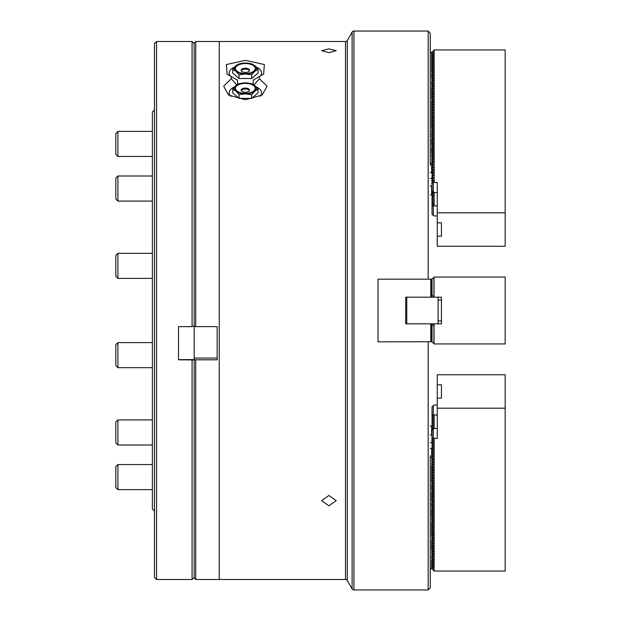 <?xml version="1.0" encoding="UTF-8"?>
<svg xmlns="http://www.w3.org/2000/svg" width="621" height="621" viewBox="0 0 621 621"><rect width="100%" height="100%" fill="white"/><g stroke="black" fill="none" stroke-linecap="round" stroke-linejoin="round"><path stroke-width="0.93" d="M328.936 48.865L321.624 50.666L328.936 52.653L336.248 50.666L328.936 48.865M328.936 495.473L321.624 500.712L328.936 505.812L336.248 500.712L328.936 495.473M345.493 579.502L345.493 41.498L219.244 41.498L219.244 579.502L345.493 579.502A2.088 2.088 0 0 1 347.302 580.55L352.123 588.902A2.088 2.088 0 0 0 353.931 589.95L428.18 589.95L428.18 341.837M345.493 41.498A2.088 2.088 0 0 0 347.302 40.45L352.123 32.098A2.088 2.088 0 0 1 353.931 31.05L353.931 589.95M231.268 76.36L231.268 78.735L223.669 86.226L228.559 95.029L245.365 99.756L262.171 95.029L267.061 86.234L259.454 78.735L259.454 76.36L263.63 74.147L264.367 64.545L245.365 60.346L226.355 64.553L227.1 74.147L237.525 80.125L237.525 84.425M234.637 66.975A16.193 8.096 0 0 0 230.22 75.909M259.454 78.735L253.966 84.922M256.093 86.824A16.193 8.096 180 0 1 259.982 96.371M430.268 455.713L430.268 587.862L428.18 589.95M428.18 279.163L428.18 31.05L353.931 31.05M428.18 31.05L430.268 33.138L430.268 165.287M236.764 84.922L231.268 78.735M230.748 96.371A16.193 8.096 180 0 1 234.637 86.824M253.197 84.425L253.197 80.125L259.454 76.36M260.502 75.909A16.193 8.096 0 0 0 256.093 66.975M194.171 577.934L194.171 359.621L195.739 359.807L195.739 579.502L194.171 577.934M194.171 43.066L195.739 41.498L195.739 326.63L194.171 326.436L194.171 43.066M195.739 579.502L219.244 579.502L219.244 41.498L195.739 41.498M195.739 359.807L217.156 359.807L217.156 326.63L195.739 326.63M194.171 326.436L194.171 359.621M217.156 326.63L217.156 334.191M217.156 348.816L217.156 358.092L194.171 358.092M406.763 323.82L406.763 297.18M433.924 297.18L431.634 297.18L431.634 279.163L432.045 279.279M438.108 297.18L438.108 323.82M434.141 323.82L441.453 323.82L441.453 297.18L434.141 297.18M241.189 90.169A4.176 2.088 180 0 1 245.365 88.081A4.176 2.088 180 0 1 249.541 90.169A4.176 2.088 180 0 1 245.365 92.257A4.176 2.088 180 0 1 241.189 90.169M241.282 90.627A4.176 2.088 180 0 1 245.365 88.989A4.176 2.088 180 0 1 249.44 90.627M235.437 88.368A9.92 4.96 180 0 1 245.365 83.4A9.92 4.96 180 0 1 255.285 88.368A9.92 4.96 180 0 1 245.365 93.329A9.92 4.96 180 0 1 235.437 88.368M245.365 82.88A10.968 5.488 180 0 1 254.866 85.62L258.033 89.214L254.866 91.108A10.968 5.488 0 0 0 254.866 85.62L251.699 83.726L245.365 82.88A10.968 5.488 0 0 0 235.864 85.62A10.968 5.488 0 0 0 235.864 91.108A10.968 5.488 0 0 0 245.365 93.849A10.968 5.488 0 0 0 254.866 91.108L251.699 94.695L245.365 93.849L239.031 94.695L235.864 91.108L232.696 89.214L235.864 85.62L239.031 83.726L244.138 82.919M258.033 89.214L258.033 92.886L251.699 98.374L239.031 98.374L232.696 92.886L232.696 89.214M239.031 98.374L239.031 94.695M251.699 98.374L251.699 94.695M430.795 341.837L430.795 323.82L405.723 323.82L405.723 297.18L430.795 297.18L430.795 279.163L378.034 279.163L378.034 341.837L432.045 341.721M430.795 279.163L431.634 279.163M430.795 297.18L431.634 297.18M431.634 341.837L431.634 323.82L430.795 323.82M431.634 323.82L433.924 323.82M433.932 277.276L433.932 296.97L432.045 295.091L432.045 279.163L434.141 277.067L505.176 277.067L505.176 343.933L434.141 343.933L432.045 341.837L432.045 325.909L433.932 324.03L433.932 343.724M434.032 277.176L434.032 297.079M434.032 323.921L434.032 343.824M430.268 178.289L432.045 178.289M432.045 442.711L430.268 442.711M437.269 215.937L434.141 215.937L432.045 214.245L432.045 163.385L433.932 161.507L432.045 161.196L433.932 158.79L432.045 158.479L433.932 156.073L432.045 155.762L433.932 153.364L432.045 153.053L433.932 150.647L432.045 150.336L433.932 147.93L432.045 147.619L433.932 145.221L432.045 144.91L433.932 142.504L432.045 142.193L433.932 139.787L432.045 139.477L433.932 137.078L432.045 136.767L433.932 134.361L432.045 134.051L433.932 131.652L432.045 131.341L433.932 128.935L432.045 128.625L433.932 126.218L432.045 125.908L433.932 123.509L432.045 123.199L433.932 120.792L432.045 120.482L433.932 118.075L432.045 117.765L433.932 115.366L432.045 115.056L433.932 112.649L432.045 112.339L433.932 109.933L432.045 109.622L433.932 107.223L432.045 106.913L433.932 104.507L432.045 104.196L433.932 101.79L432.045 101.479L433.932 99.081L432.045 98.77L433.932 96.364L432.045 96.053L433.932 93.647L432.045 93.336L433.932 90.938L432.045 90.627L433.932 88.221L432.045 87.91L433.932 85.512L432.045 85.201L433.932 82.795L432.045 82.484L433.932 80.078L432.045 79.767L433.932 77.369L432.045 77.058L433.932 74.652L432.045 74.341L433.932 71.935L432.045 71.625L433.932 69.226L432.045 68.915L433.932 66.509L432.045 66.199L433.932 63.792L432.045 63.482L433.932 61.083L432.045 60.773L433.932 58.366L432.045 58.056L433.932 55.649L432.045 55.339L433.932 52.94L432.045 52.63L432.045 52.102L434.141 49.967L434.141 182.504L437.269 182.504L437.269 212.817L505.176 212.817L505.176 49.967L434.141 49.967M432.045 182.908L434.141 182.504M432.045 163.905L433.932 163.905L432.045 166.102M432.045 166.622L433.932 166.622L432.045 168.811M432.045 169.339L433.932 169.339L432.045 171.528M432.045 172.048L433.932 172.048L432.045 174.245M432.045 174.765L433.932 174.765L432.045 176.954M432.045 177.482L433.932 177.482L432.045 179.671M432.045 180.191L433.932 180.191L432.045 182.388M437.269 192.564L434.141 192.564L432.045 190.872M441.453 236.19L437.269 236.19L437.269 222.869L441.453 222.869L441.453 236.19L441.453 222.869M432.045 206.281L434.141 205.877L434.141 192.564M434.141 205.877L437.269 205.877M432.705 191.532L432.045 192.192M432.045 192.712L433.932 192.712L432.045 194.901M432.045 195.421L433.932 195.421L432.045 197.618M432.045 198.138L433.932 198.138L432.045 200.327M432.045 200.855L433.932 200.855L432.045 203.044M432.045 203.564L433.932 203.564L432.045 205.761M437.269 236.19L437.269 246.242L505.176 246.242L505.176 212.817M437.269 222.869L437.269 212.817M434.032 63.59L434.032 50.014M433.334 215.534L433.334 206.281M433.334 192.161L433.334 182.908M437.269 415.123L432.045 414.719L433.932 417.126L432.045 417.436L433.932 419.835L432.045 420.145L433.932 422.552L432.045 422.862L433.932 425.269L432.045 425.579L433.932 427.978L432.045 428.288L432.705 429.468M432.045 414.719L432.045 406.755L434.141 405.063L437.269 405.063M505.176 408.183L437.269 408.183L437.269 438.496L432.045 438.092L433.932 440.499L432.045 440.809L433.932 443.208L432.045 443.518L433.932 445.925L432.045 446.235L433.932 448.641L432.045 448.952L433.932 451.351L432.045 451.661L433.932 454.067L432.045 454.378L433.932 456.784L432.045 457.095L433.932 459.493L432.045 459.804L433.932 462.21L432.045 462.521L433.932 464.927L432.045 465.238L433.932 467.636L432.045 467.947L433.932 470.353L432.045 470.664L433.932 473.07L432.045 473.381L433.932 475.779L432.045 476.09L433.932 478.496L432.045 478.807L433.932 481.213L432.045 481.523L433.932 483.922L432.045 484.233L433.932 486.639L432.045 486.949L433.932 489.348L432.045 489.658L433.932 492.065L432.045 492.375L433.932 494.782L432.045 495.092L433.932 497.491L432.045 497.801L433.932 500.208L432.045 500.518L433.932 502.925L432.045 503.235L433.932 505.634L432.045 505.944L433.932 508.351L432.045 508.661L433.932 511.067L432.045 511.378L433.932 513.777L432.045 514.087L433.932 516.493L432.045 516.804L433.932 519.21L432.045 519.521L433.932 521.919L432.045 522.23L433.932 524.636L432.045 524.947L433.932 527.353L432.045 527.664L433.932 530.062L432.045 530.373L433.932 532.779L432.045 533.09L433.932 535.488L432.045 535.799L433.932 538.205L432.045 538.516L433.932 540.922L432.045 541.233L433.932 543.631L432.045 543.942L433.932 546.348L432.045 546.659L433.932 549.065L432.045 549.375L433.932 551.774L432.045 552.085L433.932 554.491L432.045 554.801L433.932 557.208L432.045 557.518L433.932 559.917L432.045 560.227L433.932 562.634L432.045 562.944L433.932 565.351L432.045 565.661L433.932 568.06L432.045 568.37L432.045 568.898L434.141 571.033L505.176 571.033L505.176 374.758L437.269 374.758L437.269 398.131L441.453 398.131L441.453 384.81L441.453 398.131M432.045 438.092L432.045 428.808M432.045 417.436L432.045 415.239M432.045 440.809L432.045 438.612M432.045 420.145L432.045 417.956M432.045 443.518L432.045 441.329M432.045 422.862L432.045 420.673M432.045 446.235L432.045 444.046M432.045 425.579L432.045 423.382M432.045 448.952L432.045 446.755M432.045 428.288L432.045 426.099M432.045 451.661L432.045 449.472M432.045 454.378L432.045 452.189M432.045 457.095L432.045 454.898M434.141 415.123L434.141 428.436L437.269 428.436M437.269 384.81L441.453 384.81M432.045 430.128L434.141 428.436M434.141 438.496L434.141 571.033M437.269 408.183L437.269 398.131M434.032 570.986L434.032 561.035M433.334 438.092L433.334 428.839M433.334 414.719L433.334 405.466M430.268 51.962L431.836 52.521L431.836 163.494L430.268 163.649M432.045 194.668L430.268 194.986M430.268 185.974L432.045 185.718M432.045 183.521L431.634 183.265L432.045 183.001M432.045 180.812L431.634 180.548L432.045 180.284M432.045 172.397L431.634 172.654L431.634 163.649M430.268 172.654L431.634 172.654M433.241 56.34L431.836 55.238M433.241 59.057L431.836 57.947M433.241 61.774L431.836 60.664M433.241 64.483L431.836 63.381M433.241 67.2L431.836 66.09M433.241 69.917L431.836 68.807M433.241 72.626L431.836 71.524M433.241 75.343L431.836 74.233M433.241 78.052L431.836 76.95M433.241 80.769L431.836 79.667M433.241 83.486L431.836 82.376M433.241 86.195L431.836 85.093M433.241 88.912L431.836 87.809M433.241 91.629L431.836 90.519M433.241 94.338L431.836 93.235M433.241 97.055L431.836 95.952M433.241 99.771L431.836 98.661M433.241 102.481L431.836 101.378M433.241 105.197L431.836 104.087M433.241 107.914L431.836 106.804M433.241 110.623L431.836 109.521M433.241 113.34L431.836 112.23M433.241 116.057L431.836 114.947M433.241 118.766L431.836 117.664M433.241 121.483L431.836 120.373M433.241 124.192L431.836 123.09M433.241 126.909L431.836 125.807M433.241 129.626L431.836 128.516M433.241 132.335L431.836 131.233M433.241 135.052L431.836 133.95M433.241 137.769L431.836 136.659M433.241 140.478L431.836 139.376M433.241 143.195L431.836 142.093M433.241 145.912L431.836 144.802M433.241 148.621L431.836 147.519M433.241 151.338L431.836 150.228M433.241 154.055L431.836 152.945M433.241 156.764L431.836 155.661M433.241 159.481L431.836 158.371M433.241 162.197L431.836 161.087M431.634 194.986L431.634 185.974M433.241 53.631L431.836 52.521M431.634 52.366L431.634 61.378M430.268 569.038L431.836 568.479L431.836 457.506L430.268 457.351M432.045 426.332L430.268 426.014M430.268 448.346L432.045 448.603M432.045 440.716L431.634 440.452L432.045 440.188M432.045 437.999L431.634 437.735L432.045 437.479M432.045 435.282L431.634 435.026L431.634 426.014M430.268 435.026L431.634 435.026M431.836 565.762L433.241 564.66M431.836 563.053L433.241 561.943M431.836 560.336L433.241 559.226M431.836 557.619L433.241 556.517M431.836 554.91L433.241 553.8M431.836 552.193L433.241 551.083M431.836 549.476L433.241 548.374M431.836 546.767L433.241 545.657M431.836 544.05L433.241 542.948M431.836 541.333L433.241 540.231M431.836 538.624L433.241 537.514M431.836 535.907L433.241 534.805M431.836 533.191L433.241 532.088M431.836 530.481L433.241 529.371M431.836 527.765L433.241 526.662M431.836 525.048L433.241 523.945M431.836 522.339L433.241 521.229M431.836 519.622L433.241 518.519M431.836 516.913L433.241 515.803M431.836 514.196L433.241 513.086M431.836 511.479L433.241 510.377M431.836 508.77L433.241 507.66M431.836 506.053L433.241 504.943M431.836 503.336L433.241 502.234M431.836 500.627L433.241 499.517M431.836 497.91L433.241 496.808M431.836 495.193L433.241 494.091M431.836 492.484L433.241 491.374M431.836 489.767L433.241 488.665M431.836 487.05L433.241 485.948M431.836 484.341L433.241 483.231M431.836 481.624L433.241 480.522M431.836 478.907L433.241 477.805M431.836 476.198L433.241 475.088M431.836 473.481L433.241 472.379M431.836 470.772L433.241 469.662M431.836 468.055L433.241 466.945M431.836 465.339L433.241 464.236M431.836 462.629L433.241 461.519M431.836 459.913L433.241 458.803M431.634 457.351L431.634 448.346M431.634 560.491L431.634 568.634M431.836 568.479L433.241 567.369M193.651 359.621L178.506 359.621L178.506 326.63L178.506 359.807L194.171 359.947M194.171 325.978L192.083 326.63L192.083 41.498L156.57 41.498L156.57 579.502L154.474 577.414L154.474 43.586L156.57 41.498M194.171 577.414L192.083 579.502L156.57 579.502M192.083 579.502L192.083 359.807M178.506 326.63L192.083 326.63M154.474 511.075L152.386 508.987L152.386 112.013L154.474 109.925M117.912 278.394L115.824 276.306L115.824 255.41L117.912 253.321L117.912 278.394L152.386 278.394M117.912 156.438L115.824 154.35L115.824 133.453L117.912 131.365L117.912 156.438L152.386 156.438M117.912 201.08L115.824 198.992L115.824 178.095L117.912 176.007L117.912 201.08L152.386 201.08M117.912 367.679L115.824 365.59L115.824 344.694L117.912 342.606L117.912 367.679L152.386 367.679M117.912 489.635L115.824 487.547L115.824 466.65L117.912 464.562L117.912 489.635L152.386 489.635M117.912 444.993L115.824 442.905L115.824 422.008L117.912 419.92L117.912 444.993L152.386 444.993M241.189 70.32A4.176 2.088 180 0 1 245.365 68.232A4.176 2.088 180 0 1 249.541 70.32A4.176 2.088 180 0 1 245.365 72.409A4.176 2.088 180 0 1 241.189 70.32M241.282 70.778A4.176 2.088 180 0 1 245.365 69.141A4.176 2.088 180 0 1 249.44 70.778M235.437 68.52A9.92 4.96 180 0 1 245.365 63.552A9.92 4.96 180 0 1 255.285 68.52A9.92 4.96 180 0 1 245.365 73.48A9.92 4.96 180 0 1 235.437 68.52M245.365 63.032A10.968 5.488 180 0 1 254.866 65.772L258.033 69.366L254.866 71.26A10.968 5.488 0 0 0 254.866 65.772L251.699 63.878L245.365 63.032A10.968 5.488 0 0 0 235.864 65.772A10.968 5.488 0 0 0 235.864 71.26A10.968 5.488 0 0 0 245.365 74A10.968 5.488 0 0 0 254.866 71.26L251.699 74.846L245.365 74L239.031 74.846L235.864 71.26L232.696 69.366L235.864 65.772L239.031 63.878L244.138 63.07M258.033 69.366L258.033 73.037L251.699 78.525L239.031 78.525L232.696 73.037L232.696 69.366M239.031 78.525L239.031 74.846M251.699 78.525L251.699 74.846M352.123 588.902L352.123 32.098M347.302 40.45L347.302 580.55M431.68 323.82L431.68 341.837M431.68 279.163L431.68 297.18M431.68 172.576L431.68 163.571M431.68 194.909L431.68 185.896M431.68 435.104L431.68 426.091M431.68 457.429L431.68 448.424M438.108 300.052L441.453 300.052M438.108 320.948L441.453 320.948M434.032 71.733L434.032 66.3M434.032 78.968L434.032 74.442M434.032 87.111L434.032 82.585M434.032 79.876L434.032 77.159M434.032 88.019L434.032 85.302M434.032 96.154L434.032 90.728M434.032 108.822L434.032 109.731M434.032 104.297L434.032 98.871M434.032 131.442L434.032 130.534M434.032 116.965L434.032 120.583M434.032 125.108L434.032 123.3M434.032 146.82L434.032 142.294M434.032 139.585L434.032 136.868M434.032 153.154L434.032 145.011M434.032 161.297L434.032 155.871M434.032 202.764L434.032 200.956M434.032 198.239L434.032 192.813M434.032 179.391L434.032 177.583M434.032 174.866L434.032 169.44M434.032 205.481L434.032 203.672M434.032 182.1L434.032 180.3M434.032 557.41L434.032 544.749M434.032 541.124L434.032 531.18M434.032 530.272L434.032 527.555M434.032 522.129L434.032 519.412M434.032 513.986L434.032 508.56M434.032 503.126L434.032 500.417M434.032 497.7L434.032 489.558M431.634 152.789L431.634 148.233M431.634 156.376L431.634 155.506M431.634 144.646L431.634 139.22M431.634 136.504L431.634 133.794M431.634 128.361L431.634 101.223M431.634 131.947L431.634 131.078M431.634 123.804L431.634 122.935M431.634 110.235L431.634 109.366M431.634 98.506L431.634 87.654M431.634 91.233L431.634 90.363M431.634 84.937L431.634 82.22M431.634 77.664L431.634 74.078M431.634 72.23L431.634 60.509M431.634 69.521L431.634 68.652M431.634 66.804L431.634 65.935M431.634 64.095L431.634 63.226M431.634 481.78L431.634 465.494M431.634 468.211L431.634 467.341M431.634 470.928L431.634 470.058M431.634 473.637L431.634 472.767M431.634 500.782L431.634 495.348M431.634 506.208L431.634 503.491M431.634 486.592L431.634 484.985M431.634 489.309L431.634 487.206M431.634 517.068L431.634 508.925M431.634 494.487L431.634 492.639M431.634 536.063L431.634 522.494M431.634 519.777L431.634 518.908M431.634 525.211L431.634 524.341M431.634 549.632L431.634 540.627M431.634 557.774L431.634 556.905M194.171 43.586L192.083 41.498M117.912 253.321L152.386 253.321M117.912 131.365L152.386 131.365M117.912 176.007L152.386 176.007M117.912 342.606L152.386 342.606M117.912 464.562L152.386 464.562M117.912 419.92L152.386 419.92"/></g></svg>
